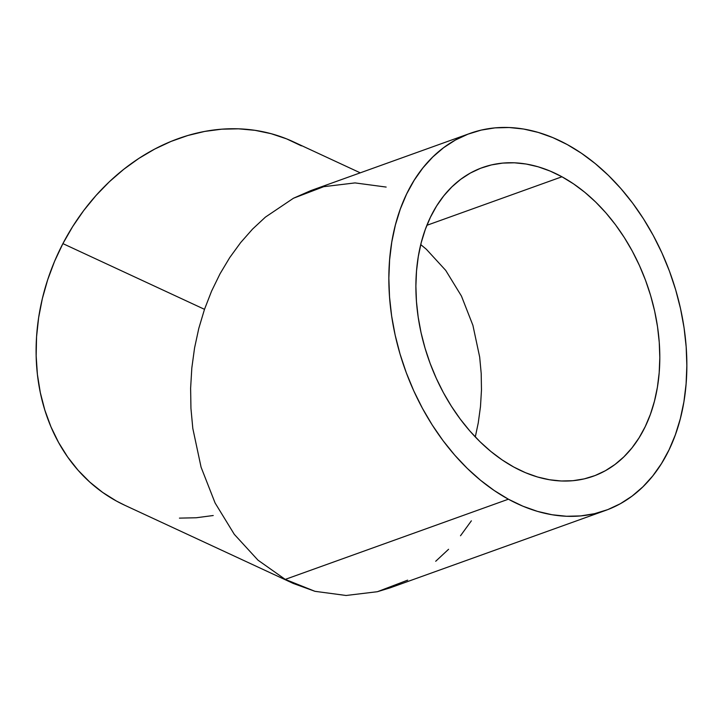 <?xml version="1.0" encoding="UTF-8"?>
<svg xmlns="http://www.w3.org/2000/svg" width="723" height="723" viewBox="0 0 723 723"><rect width="100%" height="100%" fill="white"/><g stroke="black" fill="none" stroke-linecap="round" stroke-linejoin="round"><path stroke-width="1.08" d="M561.952 176.774L426.886 225.305L561.952 176.774L573.556 183.877L584.817 192.309L595.625 201.997L605.874 212.833L615.463 224.717L624.311 237.542L632.327 251.179L639.43 265.495L645.558 280.361L650.646 295.617L654.649 311.134L657.523 326.751L659.249 342.322L659.81 357.695L659.186 372.725L657.397 387.266L654.46 401.175L650.402 414.324L645.25 426.579L639.078 437.822L631.92 447.962L623.859 456.873L614.966 464.491L605.341 470.736L595.056 475.553L584.22 478.879L572.941 480.705L561.328 480.994L549.48 479.747L537.523 476.99L525.576 472.734L513.746 467.022A163.967 115.427 -109.8 0 1 417.026 307.953A163.967 115.427 -109.8 0 1 482.404 167.591A163.967 115.427 -109.8 0 1 561.952 176.774A163.967 115.427 -109.8 0 1 658.671 335.843A163.967 115.427 -109.8 0 1 593.294 476.204A163.967 115.427 -109.8 0 1 513.746 467.022L502.142 459.918L490.881 451.486L480.072 441.798L469.823 430.962L460.235 419.069L451.387 406.245L443.371 392.616L436.267 378.292L430.14 363.434L425.052 348.17L421.048 332.661L418.174 317.045L416.448 301.473L415.888 286.1L416.511 271.071L418.301 256.529L421.238 242.621L425.296 229.471L430.447 217.216L436.62 205.965L443.777 195.834L451.839 186.914L460.732 179.295L470.357 173.05L480.641 168.242L491.477 164.907L502.756 163.091L514.369 162.802L526.217 164.04L538.174 166.805L550.122 171.062L561.952 176.774M360.262 172.842L293.303 141.762A200.325 166.353 114.9 0 0 62.901 243.615L204.501 309.327L211.604 291.071L220.054 273.755L229.751 257.56L240.623 242.621L252.544 229.101L265.413 217.117L293.475 198.229L323.732 186.679L355.02 182.91L386.145 187.067M377.388 591.712L390.203 587.817L605.594 510.42A200.325 141.021 -109.8 0 1 508.396 499.204L285.233 579.394L314.975 591.324L346.1 595.481L377.388 591.712L407.645 580.153M470.104 133.366L310.917 190.565L293.475 198.229L265.413 217.117L252.544 229.101L240.623 242.621L229.751 257.56L220.054 273.755L211.604 291.071L204.501 309.327L198.798 328.359L194.559 347.971L191.821 367.98L190.619 388.197L190.944 408.423L192.815 428.459L201.084 467.212L215.093 502.973L234.306 534.351L257.984 560.162L285.233 579.394L508.396 499.204A200.325 141.021 -109.8 0 1 390.23 304.862A200.325 141.021 -109.8 0 1 470.104 133.366A200.325 141.021 -109.8 0 1 567.302 144.591A200.325 141.021 -109.8 0 1 685.467 338.933A200.325 141.021 -109.8 0 1 605.594 510.42M198.798 328.359L204.501 309.327L62.901 243.615A200.325 166.353 114.9 0 0 124.627 505.187L293.312 583.47L285.233 579.394L257.984 560.162L234.306 534.351L215.093 502.973L201.084 467.212L192.815 428.459L190.944 408.423L190.619 388.197L191.821 367.98L194.559 347.971L198.798 328.359M346.1 595.481L314.975 591.324L293.312 583.47M448.576 549.281L435.707 561.265M471.369 520.831L460.506 535.761M508.396 499.204L522.856 506.181L537.46 511.378L552.065 514.749L566.534 516.267L580.723 515.915L594.505 513.692L607.745 509.625L620.307 503.741L632.074 496.114L642.928 486.805L652.779 475.915L661.518 463.533L669.073 449.787L675.354 434.812L680.316 418.753L683.913 401.762L686.091 383.994L686.85 365.63L686.172 346.85L684.066 327.826L680.551 308.748L675.662 289.796L669.444 271.143L661.961 252.996L653.276 235.499L643.488 218.843L632.679 203.172L620.958 188.649L608.432 175.409L595.228 163.579L581.473 153.267L567.302 144.591L552.842 137.614L538.237 132.417L523.633 129.037L509.164 127.519L494.975 127.881L481.193 130.104L467.953 134.171L455.391 140.045L443.624 147.682L432.77 156.99L422.919 167.881L414.18 180.262L406.624 193.999L400.343 208.974L395.382 225.043L391.785 242.033L389.607 259.801L388.847 278.156L389.525 296.945L391.631 315.969L395.147 335.047L400.036 353.999L406.254 372.643L413.737 390.8L422.422 408.296L432.209 424.952L443.018 440.623L454.74 455.147L467.266 468.387L480.47 480.217L494.225 490.519L508.396 499.204M301.419 145.865L286.66 138.888L271.152 133.692L255.038 130.33L238.491 128.821L221.654 129.191L204.69 131.423L187.772 135.517L171.062 141.41L154.713 149.065L138.888 158.391L123.732 169.318L109.399 181.717L96.032 195.49L83.741 210.492L72.671 226.588L62.901 243.615L54.541 261.401L47.673 279.792L42.35 298.608L38.635 317.659L36.566 336.764L36.15 355.743L37.397 374.415L40.307 392.589L44.835 410.104L50.935 426.778L58.572 442.467L67.646 456.999L78.084 470.257L89.788 482.087L102.63 492.399L116.502 501.084L124.808 505.269M179.44 518.129L196.276 517.758L213.231 515.517M426.335 249.254L420.741 244.591L426.335 249.254L445.711 270.375L426.335 249.254M461.446 296.069L445.711 270.375L461.446 296.069L472.905 325.332L461.446 296.069M479.674 357.054L472.905 325.332L479.674 357.054L481.202 373.457L479.674 357.054M481.473 390.004L481.202 373.457L481.473 390.004L480.488 406.552L481.473 390.004M478.246 422.937L480.488 406.552L478.246 422.937L475.291 436.954L478.246 422.937"/></g></svg>
